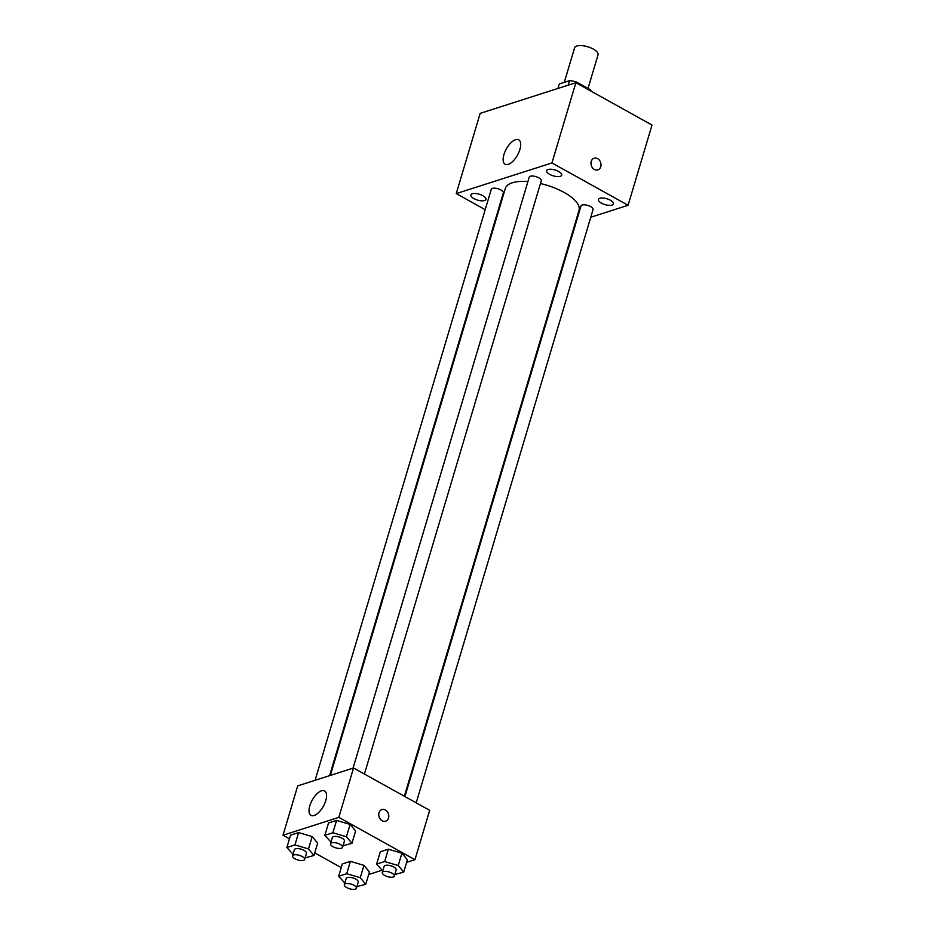 <?xml version="1.0" encoding="UTF-8"?>
<svg xmlns="http://www.w3.org/2000/svg" width="935" height="935" viewBox="0 0 935 935"><rect width="100%" height="100%" fill="white"/><g stroke="black" fill="none" stroke-linecap="round" stroke-linejoin="round"><path stroke-width="1.4" d="M588.021 88.428L598.049 54.803A12.237 4.757 -163.4 0 0 587.683 46.75A12.237 4.757 -163.4 0 0 574.604 47.814L564.308 82.327M557.95 88.451L559.294 83.928L569.52 80.655A16.608 6.463 -163.4 0 1 576.287 81.906L590.23 89.666A16.608 6.463 -163.4 0 1 591.084 91.174M568.176 85.167L569.52 80.655M589.973 90.555L590.23 89.666M576.018 82.794L576.287 81.906M485.195 209.685L456.245 193.58L480.169 113.357L575.866 82.712L651.999 125.045L628.086 205.279L590.78 217.224M548.039 169.515A7.854 3.05 -163.4 0 0 546.624 170.661A7.854 3.05 -163.4 0 0 553.286 175.838A7.854 3.05 -163.4 0 0 561.69 175.149A7.854 3.05 -163.4 0 0 556.921 170.649A7.854 3.05 -163.4 0 0 548.039 169.515M472.28 193.767A7.854 3.05 -163.4 0 0 470.866 194.924A7.854 3.05 -163.4 0 0 477.528 200.09A7.854 3.05 -163.4 0 0 485.931 199.412A7.854 3.05 -163.4 0 0 481.163 194.912A7.854 3.05 -163.4 0 0 472.28 193.767M599.826 198.302A7.854 3.05 -163.4 0 0 598.4 199.447A7.854 3.05 -163.4 0 0 605.062 204.625A7.854 3.05 -163.4 0 0 613.465 203.935A7.854 3.05 -163.4 0 0 608.708 199.435A7.854 3.05 -163.4 0 0 599.826 198.302M456.245 193.58L551.942 162.947L575.866 82.712M508.231 164.373A13.978 6.37 119.1 0 1 505.122 164.256A13.978 6.37 119.1 0 1 506.349 148.934A13.978 6.37 119.1 0 1 518.703 139.818A13.978 6.37 119.1 0 1 518.867 152.311A13.978 6.37 119.1 0 1 508.231 164.373M576.264 221.875L575.528 222.109M551.942 162.947L628.086 205.279M594.122 158.225A6.113 4.897 -107.8 0 1 597.605 158.658A6.113 4.897 -107.8 0 1 601.018 164.665A6.113 4.897 -107.8 0 1 597.862 169.878A6.113 4.897 -107.8 0 1 591.329 165.542A6.113 4.897 -107.8 0 1 594.134 158.225A6.113 4.897 -107.8 0 1 597.605 158.658A6.113 4.897 -107.8 0 1 601.018 164.665A6.113 4.897 -107.8 0 1 597.851 169.878M364.416 774.04L541.283 180.759A6.288 2.443 -163.4 0 0 537.473 177.159A6.288 2.443 -163.4 0 0 530.367 176.236A6.288 2.443 -163.4 0 0 529.233 177.159L353.044 768.149M416.204 802.826L593.059 209.545A6.288 2.443 -163.4 0 0 587.729 205.408A6.288 2.443 -163.4 0 0 581.009 205.945L404.937 796.562M329.599 775.653L503.322 192.914A6.288 2.443 -163.4 0 0 500.891 189.969A6.288 2.443 -163.4 0 0 492.406 188.391A6.288 2.443 -163.4 0 0 491.272 189.314L315.095 780.304M404.364 796.246L579.01 210.41A38.452 14.948 -163.4 0 0 540.465 183.529M527.913 181.565A38.452 14.948 -163.4 0 0 505.321 188.449L330.335 775.419M289.464 838.835L283.001 835.236L297.716 785.867L353.535 767.986L429.679 810.318L414.965 859.697L406.62 862.362M381.784 870.321L368.659 874.517M331.002 842.119L324.842 835.341L328.524 822.999L336.577 820.416L350.122 824.413L355.616 830.993L350.122 824.413L346.453 836.755L351.934 843.347L343.063 845.684M344.816 883.061L338.657 876.282L342.339 863.94L350.403 861.357L363.949 865.354L369.43 871.934L363.949 865.354L360.267 877.696L365.749 884.288L356.878 886.625M283.001 835.236L338.821 817.365L414.965 859.697M341.24 867.622L314.756 852.895M382.777 870.906L376.618 864.127L380.3 851.785L388.352 849.202L401.91 853.199L407.391 859.779L401.91 853.199L398.228 865.541L403.71 872.133L394.839 874.47M293.041 854.274L286.881 847.496L290.563 835.154L298.616 832.571L312.173 836.568L317.655 843.148L312.173 836.568L308.492 848.91L313.973 855.49L305.102 857.839M338.821 817.365L353.535 767.986M309.836 805.713A13.978 6.37 119.1 0 1 324.597 790.94A13.978 6.37 119.1 0 1 323.37 806.25A13.978 6.37 119.1 0 1 311.016 815.378A13.978 6.37 119.1 0 1 309.836 805.713M381.924 809.558A6.113 4.897 -107.8 0 1 385.395 809.99A6.113 4.897 -107.8 0 1 388.808 815.998A6.113 4.897 -107.8 0 1 385.652 821.21A6.113 4.897 -107.8 0 1 379.119 816.874A6.113 4.897 -107.8 0 1 381.924 809.558A6.113 4.897 -107.8 0 1 385.395 809.99A6.113 4.897 -107.8 0 1 388.808 815.998A6.113 4.897 -107.8 0 1 385.652 821.21M286.881 847.496L294.946 844.913L308.492 848.91M304.623 859.464L306.458 853.293A6.288 2.443 -163.4 0 0 301.128 849.155A6.288 2.443 -163.4 0 0 294.396 849.693L292.561 855.864A6.288 2.443 -163.4 0 0 295.004 858.809A6.288 2.443 -163.4 0 0 304.623 859.464A6.288 2.443 -163.4 0 0 299.293 855.326A6.288 2.443 -163.4 0 0 292.561 855.864M313.973 855.49L317.655 843.148M290.563 835.154L298.616 832.571L312.173 836.568M294.946 844.913L298.616 832.571M324.842 835.341L332.895 832.758L346.453 836.755M342.584 847.309L344.419 841.138A6.288 2.443 -163.4 0 0 339.089 837A6.288 2.443 -163.4 0 0 332.357 837.538L330.522 843.709A6.288 2.443 -163.4 0 0 332.965 846.666A6.288 2.443 -163.4 0 0 342.584 847.309A6.288 2.443 -163.4 0 0 337.255 843.171A6.288 2.443 -163.4 0 0 330.522 843.709M351.934 843.347L355.616 830.993M328.524 822.999L336.577 820.416L350.122 824.413M332.895 832.758L336.577 820.416M338.657 876.282L346.721 873.699L360.267 877.696M356.399 888.25L358.234 882.079A6.288 2.443 -163.4 0 0 352.904 877.942A6.288 2.443 -163.4 0 0 346.184 878.479L344.337 884.65A6.288 2.443 -163.4 0 0 346.78 887.607A6.288 2.443 -163.4 0 0 356.399 888.25A6.288 2.443 -163.4 0 0 351.069 884.113A6.288 2.443 -163.4 0 0 344.337 884.65M365.749 884.288L369.43 871.934M342.339 863.94L350.403 861.357L363.949 865.354M346.721 873.699L350.403 861.357M376.618 864.127L384.682 861.544L398.228 865.541M394.36 876.095L396.195 869.924A6.288 2.443 -163.4 0 0 390.865 865.787A6.288 2.443 -163.4 0 0 384.133 866.324L382.298 872.507A6.288 2.443 -163.4 0 0 384.741 875.452A6.288 2.443 -163.4 0 0 394.36 876.095A6.288 2.443 -163.4 0 0 389.03 871.958A6.288 2.443 -163.4 0 0 382.298 872.507M403.71 872.133L407.391 859.779M380.3 851.785L388.352 849.202L401.91 853.199M384.682 861.544L388.352 849.202"/></g></svg>
